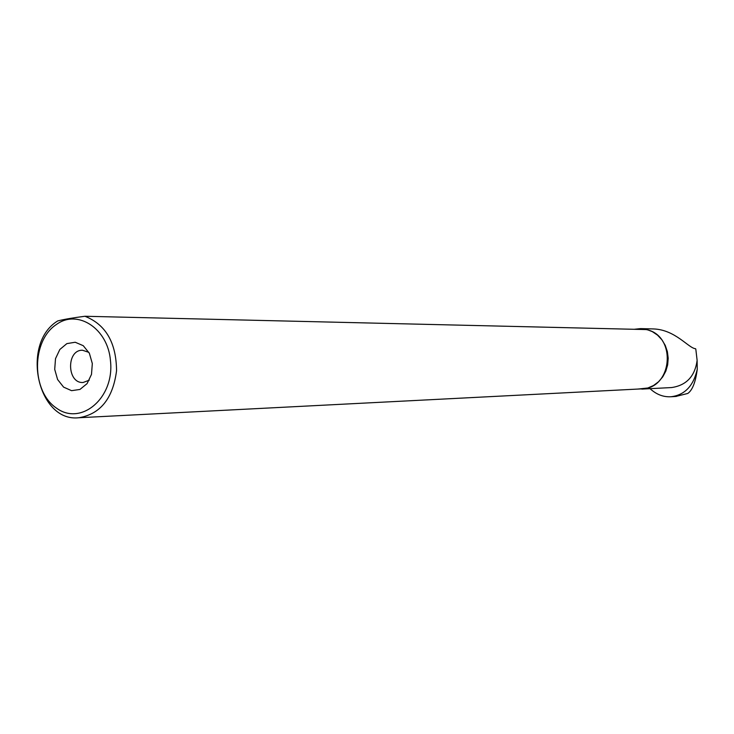 <?xml version="1.0" encoding="UTF-8"?>
<svg xmlns="http://www.w3.org/2000/svg" width="734" height="734" viewBox="0 0 734 734"><rect width="100%" height="100%" fill="white"/><g stroke="black" fill="none" stroke-linecap="round" stroke-linejoin="round"><path stroke-width="1.1" d="M650.04 388.671C656.425 394.525 663.435 397.213 671.078 396.736C684.749 395.048 693.474 385.919 697.245 369.33L697.126 360.422C694.905 376.331 686.391 385.378 671.564 387.561L671.032 387.589M697.245 369.33C695.575 382.166 692.419 390.213 687.786 393.461L675.748 396.461M695.612 348.733L695.86 349.522L695.612 348.733C688.63 348.329 675.464 329.74 653.627 328.942L641.03 328.621M634.185 329.291L640.461 328.612L646.535 329.41L652.315 331.621L657.517 335.135L661.903 339.796L665.243 345.375L667.371 351.614L668.197 358.201L667.665 364.816L665.811 371.147L662.729 376.881L658.554 381.753L653.508 385.515L647.838 388.002L638.002 389.057M695.86 349.522L697.126 360.422M56.49 324.437C31.232 340.732 31.177 391.13 56.371 408.049C81.089 426.436 114.752 397.791 110.467 360.733C108.026 328.648 77.694 308.831 56.49 324.437M57.766 320.914C20.506 343.246 37.535 422.637 78.933 417.738C100.402 414.086 112.944 398.434 116.55 370.789C116.302 342.695 105.76 324.52 84.933 316.262C73.244 317.767 64.188 319.318 57.766 320.914M641.241 388.892L641.782 388.864C672.839 388.616 676.876 335.319 646.195 329.575L84.933 316.262M92.319 363.55L89.374 353.293L83.263 345.696L75.217 342.246L66.867 343.613L59.839 349.476L55.509 358.66L54.711 369.376L57.591 379.515L63.592 387.121L71.574 390.671L79.951 389.442L87.071 383.634L91.493 374.386L92.319 363.55M88.869 352.348L82.474 350.237C66.133 349.733 66.895 383.818 83.19 382.469L89.264 380.184M671.096 396.755L676.399 396.415M641.8 389.093L671.564 387.561M641.782 388.864L78.933 417.738"/></g></svg>
